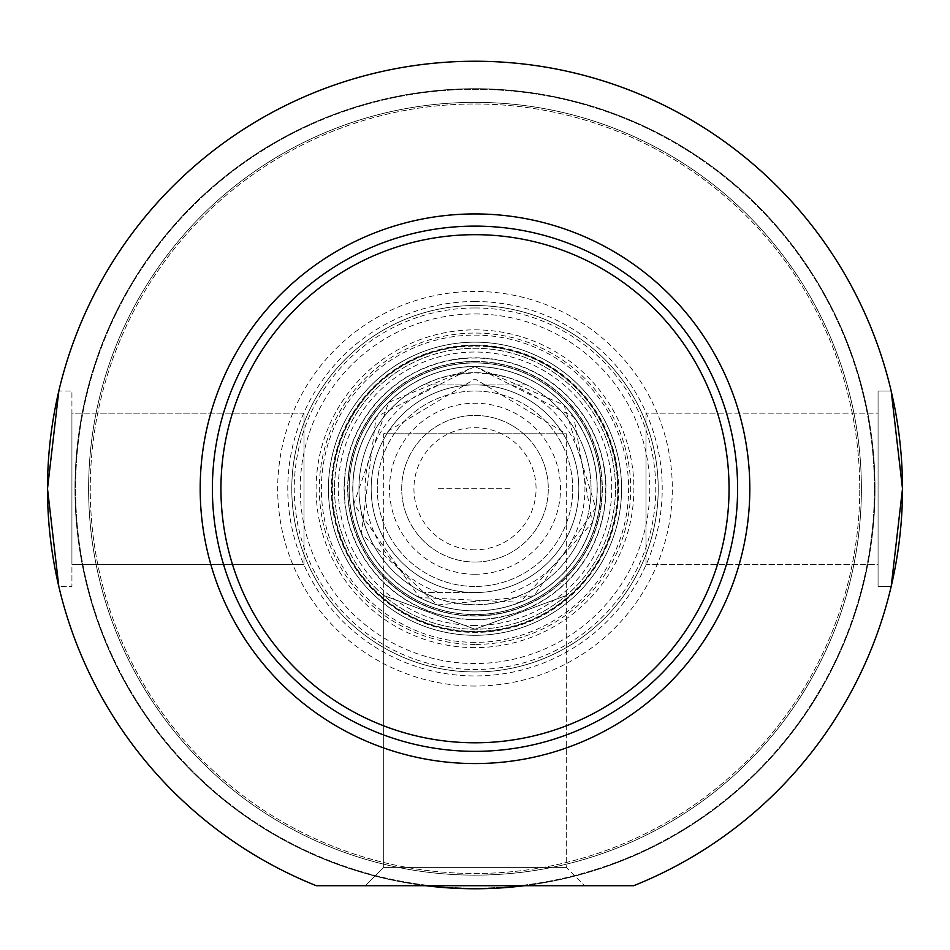 <?xml version="1.0" encoding="UTF-8"?>
<svg xmlns="http://www.w3.org/2000/svg" width="950" height="950" viewBox="0 0 950 950"><rect width="100%" height="100%" fill="white"/><g stroke="black" fill="none" stroke-linecap="round" stroke-linejoin="round"><path stroke-width="0.71" stroke-dasharray="4.75 3.56" d="M438.354 488.739L511.646 488.739L438.354 488.739M383.693 595.484L383.693 867.386L566.307 867.386L383.693 867.386L365.382 885.709L584.618 885.709L365.382 885.709L584.618 885.709L365.382 885.709L383.693 867.386L566.307 867.386L383.693 867.386L383.693 433.782L566.307 433.782L383.693 433.782L475 378.919L566.307 433.782L566.307 867.386L584.618 885.709L566.307 867.386L566.307 595.484L475 629.209L383.693 595.484L475 629.209L566.307 595.484M878.073 586.459L878.073 391.032L878.073 586.459L891.183 586.459L878.073 586.459L878.073 391.032L878.073 586.459M878.073 413.155L878.073 564.324L878.073 413.155L878.073 564.324L646 564.324L646 413.155L646 564.324L646 413.155L646 564.324L878.073 564.324L878.073 413.155L646 413.155L878.073 413.155M891.183 391.032L878.073 391.032L891.183 391.032L902.5 488.739L891.183 586.459L902.5 488.739L891.183 391.032L902.5 488.739L891.183 586.459M58.817 586.459L47.5 488.739L58.817 586.459L71.927 586.459L71.927 391.032L71.927 586.459L58.817 586.459L47.5 488.739L58.817 391.032L47.5 488.739L58.817 391.032L71.927 391.032L71.927 586.459L71.927 391.032L58.817 391.032M71.927 413.155L71.927 564.324L71.927 413.155L71.927 564.324L304 564.324L71.927 564.324L71.927 413.155L304 413.155L304 564.324L304 413.155L304 564.324L304 413.155L71.927 413.155M475 751.343A262.604 262.604 0 0 1 247.57 357.438A262.604 262.604 0 0 1 702.43 357.438A262.604 262.604 0 0 1 475 751.343A262.604 262.604 0 0 1 247.57 357.438A262.604 262.604 0 0 1 702.43 357.438A262.604 262.604 0 0 1 475 751.343A262.604 262.604 0 0 1 247.57 357.438A262.604 262.604 0 0 1 702.43 357.438A262.604 262.604 0 0 1 475 751.343A262.604 262.604 0 0 0 702.43 357.438A262.604 262.604 0 0 0 247.57 357.438A262.604 262.604 0 0 0 475 751.343A262.604 262.604 0 0 0 702.43 357.438A262.604 262.604 0 0 0 247.57 357.438A262.604 262.604 0 0 0 475 751.343A262.604 262.604 0 0 0 702.43 357.438A262.604 262.604 0 0 0 247.57 357.438A262.604 262.604 0 0 0 475 751.343A262.604 262.604 0 0 1 247.57 357.438A262.604 262.604 0 0 1 702.43 357.438A262.604 262.604 0 0 1 475 751.343M316.326 885.709L633.674 885.709A427.5 427.5 0 0 0 815.231 229.9A427.5 427.5 0 0 0 134.769 229.9A427.5 427.5 0 0 0 316.326 885.709L633.674 885.709A427.5 427.5 0 0 0 815.231 229.9A427.5 427.5 0 0 0 134.769 229.9A427.5 427.5 0 0 0 316.326 885.709A427.5 427.5 0 0 1 134.769 229.9A427.5 427.5 0 0 1 815.231 229.9A427.5 427.5 0 0 1 633.674 885.709L524.329 885.709A400.021 400.021 0 0 0 812.891 274.633A400.021 400.021 0 0 0 137.109 274.633A400.021 400.021 0 0 0 425.671 885.709A400.021 400.021 0 0 1 137.109 274.633A400.021 400.021 0 0 1 812.891 274.633A400.021 400.021 0 0 1 524.329 885.709L316.326 885.709M425.671 885.709A400.021 400.021 0 0 0 475 888.761A400.021 400.021 0 0 1 128.571 288.729A400.021 400.021 0 0 1 821.429 288.729A400.021 400.021 0 0 1 475 888.761A400.021 400.021 0 0 0 524.329 885.709M475 763.562A274.823 274.823 0 0 1 237.001 351.334A274.823 274.823 0 0 1 712.999 351.334A274.823 274.823 0 0 1 475 763.562A274.823 274.823 0 0 1 237.001 351.334A274.823 274.823 0 0 1 712.999 351.334A274.823 274.823 0 0 1 475 763.562A274.823 274.823 0 0 1 237.001 351.334A274.823 274.823 0 0 1 712.999 351.334A274.823 274.823 0 0 1 475 763.562A274.823 274.823 0 0 0 712.999 351.334A274.823 274.823 0 0 0 237.001 351.334A274.823 274.823 0 0 0 475 763.562A274.823 274.823 0 0 0 712.999 351.334A274.823 274.823 0 0 0 237.001 351.334A274.823 274.823 0 0 0 475 763.562A274.823 274.823 0 0 0 712.999 351.334A274.823 274.823 0 0 0 237.001 351.334A274.823 274.823 0 0 0 475 763.562A274.823 274.823 0 0 0 712.999 351.334A274.823 274.823 0 0 0 237.001 351.334A274.823 274.823 0 0 0 475 763.562M475 586.459A97.719 97.719 0 0 1 390.379 439.886A97.719 97.719 0 0 1 559.621 439.886A97.719 97.719 0 0 1 475 586.459A97.719 97.719 0 0 0 559.621 439.886A97.719 97.719 0 0 0 390.379 439.886A97.719 97.719 0 0 0 475 586.459A97.719 97.719 0 0 0 559.621 439.886A97.719 97.719 0 0 0 390.379 439.886A97.719 97.719 0 0 0 475 586.459M475 574.239A85.5 85.5 0 0 0 549.041 445.989A85.5 85.5 0 0 0 400.959 445.989A85.5 85.5 0 0 0 475 574.239M475 549.812A61.073 61.073 0 0 1 422.109 458.209A61.073 61.073 0 0 1 527.891 458.209A61.073 61.073 0 0 1 475 549.812M475 562.032A73.281 73.281 0 0 0 538.472 452.093A73.281 73.281 0 0 0 411.528 452.093A73.281 73.281 0 0 0 475 562.032A73.281 73.281 0 0 1 411.528 452.093A73.281 73.281 0 0 1 538.472 452.093A73.281 73.281 0 0 1 475 562.032M475 592.562L423.178 592.562L475 592.562A103.823 103.823 0 0 1 385.082 436.834A103.823 103.823 0 0 1 564.918 436.834A103.823 103.823 0 0 1 475 592.562A103.823 103.823 0 0 1 385.082 436.834A103.823 103.823 0 0 1 564.918 436.834A103.823 103.823 0 0 1 475 592.562M438.864 384.916L526.822 384.916A116.031 116.031 0 0 1 526.822 592.562L512.679 598.488L501.624 601.683L486.495 604.212L475 604.782A116.031 116.031 0 0 1 374.514 430.718A116.031 116.031 0 0 1 575.486 430.718A116.031 116.031 0 0 1 475 604.782L463.505 604.212L448.376 601.683L437.321 598.488L423.178 592.562A116.031 116.031 0 0 1 423.178 384.916L438.864 384.916A109.927 109.927 0 0 0 438.864 592.562M526.822 384.916L512.679 378.991L497.871 374.977L475 372.709L452.129 374.977L437.321 378.991L423.178 384.916L526.822 384.916M475 610.886A122.146 122.146 0 0 1 369.218 427.666A122.146 122.146 0 0 1 580.783 427.666A122.146 122.146 0 0 1 475 610.886A122.146 122.146 0 0 1 369.218 427.666A122.146 122.146 0 0 1 580.783 427.666A122.146 122.146 0 0 1 475 610.886M621.573 488.739A146.573 146.573 0 0 1 401.719 615.671A146.573 146.573 0 0 1 401.719 361.808A146.573 146.573 0 0 1 621.573 488.739A146.573 146.573 0 0 1 475 635.312A146.573 146.573 0 0 1 328.427 488.739A146.573 146.573 0 0 1 475 342.166A146.573 146.573 0 0 1 621.573 488.739A146.573 146.573 0 0 0 475 342.166A146.573 146.573 0 0 0 328.427 488.739A146.573 146.573 0 0 0 475 635.312A146.573 146.573 0 0 1 348.068 415.459A146.573 146.573 0 0 1 601.932 415.459A146.573 146.573 0 0 1 475 635.312A146.573 146.573 0 0 0 621.573 488.739M618.046 488.739A143.046 143.046 0 0 0 403.477 364.859A143.046 143.046 0 0 0 403.477 612.619A143.046 143.046 0 0 0 618.046 488.739A143.046 143.046 0 0 1 403.477 612.619A143.046 143.046 0 0 1 403.477 364.859A143.046 143.046 0 0 1 618.046 488.739M600.804 488.739A125.804 125.804 0 0 1 412.098 597.692A125.804 125.804 0 0 1 412.098 379.786A125.804 125.804 0 0 1 600.804 488.739A125.804 125.804 0 0 0 412.098 379.786A125.804 125.804 0 0 0 412.098 597.692A125.804 125.804 0 0 0 600.804 488.739M597.146 488.739A122.146 122.146 0 0 0 413.927 382.957A122.146 122.146 0 0 0 413.927 594.522A122.146 122.146 0 0 0 597.146 488.739A122.146 122.146 0 0 1 413.927 594.522A122.146 122.146 0 0 1 413.927 382.957A122.146 122.146 0 0 1 597.146 488.739M475 313.951A174.788 174.788 0 0 1 626.371 576.139A174.788 174.788 0 0 1 323.629 576.139A174.788 174.788 0 0 1 475 313.951M475 647.627A158.876 158.876 0 0 1 337.404 409.296A158.876 158.876 0 0 1 612.596 409.296A158.876 158.876 0 0 1 475 647.627M475 619.436A130.696 130.696 0 0 1 361.819 423.391A130.696 130.696 0 0 1 588.181 423.391A130.696 130.696 0 0 1 475 619.436M475 361.428A127.312 127.312 0 0 1 585.259 552.401A127.312 127.312 0 0 1 364.741 552.401A127.312 127.312 0 0 1 475 361.428A127.312 127.312 0 0 1 585.259 552.401A127.312 127.312 0 0 1 364.741 552.401A127.312 127.312 0 0 1 475 361.428M475 357.782A130.958 130.958 0 0 1 588.406 554.218A130.958 130.958 0 0 1 361.594 554.218A130.958 130.958 0 0 1 475 357.782M475 345.218A143.521 143.521 0 0 1 599.296 560.5A143.521 143.521 0 0 1 350.704 560.5A143.521 143.521 0 0 1 475 345.218M475 361.713A127.027 127.027 0 0 1 585.01 552.259A127.027 127.027 0 0 1 364.99 552.259A127.027 127.027 0 0 1 475 361.713A127.027 127.027 0 0 1 602.027 488.739A127.027 127.027 0 0 1 475 615.766A127.027 127.027 0 0 1 347.973 488.739A127.027 127.027 0 0 1 475 361.713M475 305.532A183.219 183.219 0 0 1 658.219 488.739A183.219 183.219 0 0 1 475 671.959A183.219 183.219 0 0 1 291.781 488.739A183.219 183.219 0 0 1 475 305.532A183.219 183.219 0 0 0 291.781 488.739A183.219 183.219 0 0 0 475 671.959A183.219 183.219 0 0 0 658.219 488.739A183.219 183.219 0 0 0 475 305.532A183.219 183.219 0 0 1 633.674 580.343A183.219 183.219 0 0 1 316.326 580.343A183.219 183.219 0 0 1 475 305.532A183.219 183.219 0 0 1 658.219 488.739A183.219 183.219 0 0 1 475 671.959A183.219 183.219 0 0 0 633.674 397.136A183.219 183.219 0 0 0 316.326 397.136A183.219 183.219 0 0 0 475 671.959A183.219 183.219 0 0 1 316.326 397.136A183.219 183.219 0 0 1 633.674 397.136A183.219 183.219 0 0 1 475 671.959A183.219 183.219 0 0 1 291.781 488.739A183.219 183.219 0 0 1 475 305.532M475 888.761A400.021 400.021 0 0 0 821.429 288.729A400.021 400.021 0 0 0 128.571 288.729A400.021 400.021 0 0 0 475 888.761M475 742.793A254.054 254.054 0 0 0 695.02 361.713A254.054 254.054 0 0 0 254.98 361.713A254.054 254.054 0 0 0 475 742.793M475 686.054A197.315 197.315 0 0 1 304.119 390.082A197.315 197.315 0 0 1 645.881 390.082A197.315 197.315 0 0 1 475 686.054M475 642.366A153.627 153.627 0 0 1 341.952 411.932A153.627 153.627 0 0 1 608.047 411.932A153.627 153.627 0 0 1 475 642.366M475 629.209A140.469 140.469 0 0 1 334.531 488.739A140.469 140.469 0 0 1 475 348.282A140.469 140.469 0 0 1 615.469 488.739A140.469 140.469 0 0 1 475 629.209A140.469 140.469 0 0 1 353.353 418.511A140.469 140.469 0 0 1 596.648 418.511A140.469 140.469 0 0 1 475 629.209M475 301.518A187.233 187.233 0 0 0 312.859 582.35A187.233 187.233 0 0 0 637.141 582.35A187.233 187.233 0 0 0 475 301.518M859.75 488.739A384.75 384.75 0 0 0 282.625 155.539A384.75 384.75 0 0 0 282.625 821.94A384.75 384.75 0 0 0 859.75 488.739A384.75 384.75 0 0 1 282.625 821.94A384.75 384.75 0 0 1 282.625 155.539A384.75 384.75 0 0 1 859.75 488.739M861.389 488.739A386.389 386.389 0 0 1 281.806 823.365A386.389 386.389 0 0 1 281.806 154.126A386.389 386.389 0 0 1 861.389 488.739A386.389 386.389 0 0 0 281.806 154.126A386.389 386.389 0 0 0 281.806 823.365A386.389 386.389 0 0 0 861.389 488.739M874.404 488.739A399.404 399.404 0 0 0 275.298 142.844A399.404 399.404 0 0 0 275.298 834.634A399.404 399.404 0 0 0 874.404 488.739A399.404 399.404 0 0 1 275.298 834.634A399.404 399.404 0 0 1 275.298 142.844A399.404 399.404 0 0 1 874.404 488.739M511.136 592.562A109.927 109.927 0 0 0 511.136 384.916M423.178 592.562A116.031 116.031 0 0 1 423.178 384.916M475 614.543A125.804 125.804 0 0 1 349.196 488.739A125.804 125.804 0 0 1 475 362.936A125.804 125.804 0 0 1 600.804 488.739A125.804 125.804 0 0 1 475 614.543M475 362.829A125.911 125.911 0 0 1 584.036 551.701A125.911 125.911 0 0 1 365.964 551.701A125.911 125.911 0 0 1 475 362.829M475 307.966A180.773 180.773 0 0 1 631.548 579.132A180.773 180.773 0 0 1 318.452 579.132A180.773 180.773 0 0 1 475 307.966M475 644.421A155.681 155.681 0 0 1 319.319 488.739A155.681 155.681 0 0 1 475 333.07A155.681 155.681 0 0 1 630.681 488.739A155.681 155.681 0 0 1 475 644.421M475 345.052A143.688 143.688 0 0 1 599.438 560.583A143.688 143.688 0 0 1 350.562 560.583A143.688 143.688 0 0 1 475 345.052M475 366.474A122.265 122.265 0 0 1 580.889 549.872A122.265 122.265 0 0 1 369.111 549.872A122.265 122.265 0 0 1 475 366.474M475 366.534A122.218 122.218 0 0 1 580.842 549.848A122.218 122.218 0 0 1 369.158 549.848A122.218 122.218 0 0 1 475 366.534L564.11 405.056L595.745 507.87L533.888 595.864L437.226 605.008L361.332 533.746L376.105 416.884L475 366.498M475 625.444A136.705 136.705 0 0 1 338.295 488.739A136.705 136.705 0 0 1 475 352.034A136.705 136.705 0 0 1 611.705 488.739A136.705 136.705 0 0 1 475 625.444M475 346.109A142.631 142.631 0 0 1 598.524 560.061A142.631 142.631 0 0 1 351.476 560.061A142.631 142.631 0 0 1 475 346.109M475 366.593L573.812 416.943L592.289 522.821L519.959 602.312L419.544 597.574L353.816 504.046L388.633 402.372L475 366.593"/><path stroke-width="1.43" d="M475 742.793A254.054 254.054 0 0 1 254.98 361.713A254.054 254.054 0 0 1 695.02 361.713A254.054 254.054 0 0 1 475 742.793M891.183 586.459L902.5 488.739L891.183 391.032M58.817 391.032L47.5 488.739L58.817 586.459M475 751.343A262.604 262.604 0 0 0 702.43 357.438A262.604 262.604 0 0 0 247.57 357.438A262.604 262.604 0 0 0 475 751.343M633.674 885.709L316.326 885.709A427.5 427.5 0 0 1 134.769 229.9A427.5 427.5 0 0 1 815.231 229.9A427.5 427.5 0 0 1 633.674 885.709M524.329 885.709A400.021 400.021 0 0 1 425.671 885.709M475 763.562A274.823 274.823 0 0 1 237.001 351.334A274.823 274.823 0 0 1 712.999 351.334A274.823 274.823 0 0 1 475 763.562"/></g></svg>
